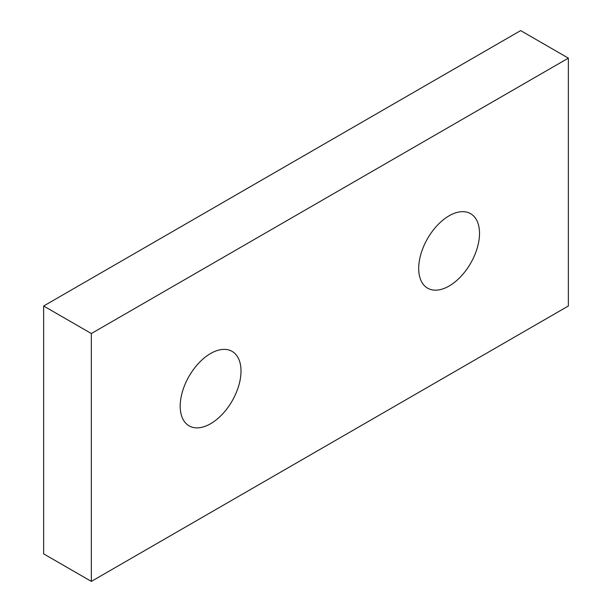 <?xml version="1.0" encoding="UTF-8"?>
<svg xmlns="http://www.w3.org/2000/svg" width="612" height="612" viewBox="0 0 612 612"><rect width="100%" height="100%" fill="white"/><g stroke="black" fill="none" stroke-linecap="round" stroke-linejoin="round"><path stroke-width="0.92" d="M210.597 423.733A43.008 24.832 120 0 0 238.695 385.835A43.008 24.832 120 0 0 232.101 351.372A43.008 24.832 120 0 0 210.597 353.507A43.008 24.832 120 0 0 182.506 391.405A43.008 24.832 120 0 0 189.093 425.86A43.008 24.832 120 0 0 210.597 423.733M449.101 286.034A43.008 24.832 120 0 0 477.199 248.135A43.008 24.832 120 0 0 470.605 213.68A43.008 24.832 120 0 0 449.101 215.807A43.008 24.832 120 0 0 421.01 253.705A43.008 24.832 120 0 0 427.597 288.168A43.008 24.832 120 0 0 449.101 286.034M568.357 306L568.357 58.14L91.349 333.54L91.349 581.4L568.357 306M568.357 58.14L520.651 30.6L43.643 306L43.643 553.86L91.349 581.4M91.349 333.54L43.643 306"/></g></svg>
